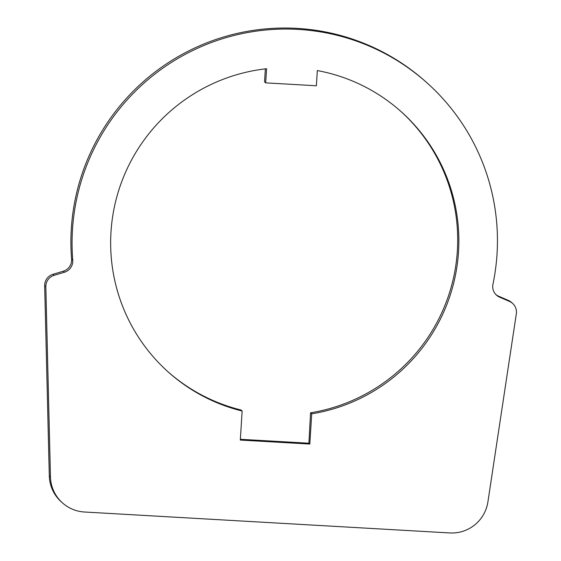 <?xml version="1.0" encoding="UTF-8"?>
<svg xmlns="http://www.w3.org/2000/svg" width="561" height="561" viewBox="0 0 561 561"><rect width="100%" height="100%" fill="white"/><g stroke="black" fill="none" stroke-linecap="round" stroke-linejoin="round"><path stroke-width="0.84" d="M240.36 439.291L308.894 443.225L310.563 412.798A174.653 173.658 131.9 0 0 457.355 250.809A174.653 173.658 131.9 0 0 400.771 111.33M308.894 443.225L309.819 444.053L240.311 440.069L242.142 411.031A174.653 173.658 -48.1 0 1 168.153 371.915A174.653 173.658 -48.1 0 1 110.994 231.917A174.653 173.658 -48.1 0 1 266.58 68.73L265.69 82.867L264.54 81.829L265.353 68.87M427.194 83.021L426.037 81.99A213.369 212.149 131.9 0 0 189.45 50.546A213.369 212.149 131.9 0 0 71.584 259.084A11.641 11.578 -48.1 0 1 63.295 271.201L53 274.294A11.641 11.578 131.9 0 0 44.67 285.766L49.305 475.826A36.388 36.177 131.9 0 0 61.268 501.829L62.425 502.859A36.388 36.177 -48.1 0 1 50.455 476.864L45.827 286.797A11.641 11.578 -48.1 0 1 54.151 275.325L64.445 272.239A11.641 11.578 131.9 0 0 72.741 260.122A213.369 212.149 -48.1 0 1 190.6 51.577A213.369 212.149 -48.1 0 1 427.194 83.021A213.369 212.149 -48.1 0 1 496.766 223.643A213.369 212.149 -48.1 0 1 492.951 284.21A11.641 11.578 131.9 0 0 499.669 297.19L509.5 301.432A11.641 11.578 -48.1 0 1 516.33 313.774L487.902 501.941A36.388 36.177 -48.1 0 1 449.761 532.95L84.438 512.004A36.388 36.177 -48.1 0 1 62.425 502.859M512.628 303.431L511.471 302.4A11.641 11.578 131.9 0 0 508.343 300.394L498.512 296.152A11.641 11.578 -48.1 0 1 495.98 294.651M310.563 412.798L311.72 413.829A174.653 173.658 -48.1 0 0 458.512 251.84A174.653 173.658 -48.1 0 0 401.346 111.849A174.653 173.658 -48.1 0 0 317.33 70.567L316.369 85.77L265.69 82.867M311.72 413.829L309.819 444.053M167.578 371.396A174.653 173.658 131.9 0 0 240.985 409.993L242.142 411.031M54.151 275.325L53 274.294M64.445 272.239L63.295 271.201M45.827 286.797L44.67 285.766M50.455 476.864L49.305 475.826M509.5 301.432L508.343 300.394M499.669 297.19L498.512 296.152M72.741 260.122L71.584 259.084"/></g></svg>
